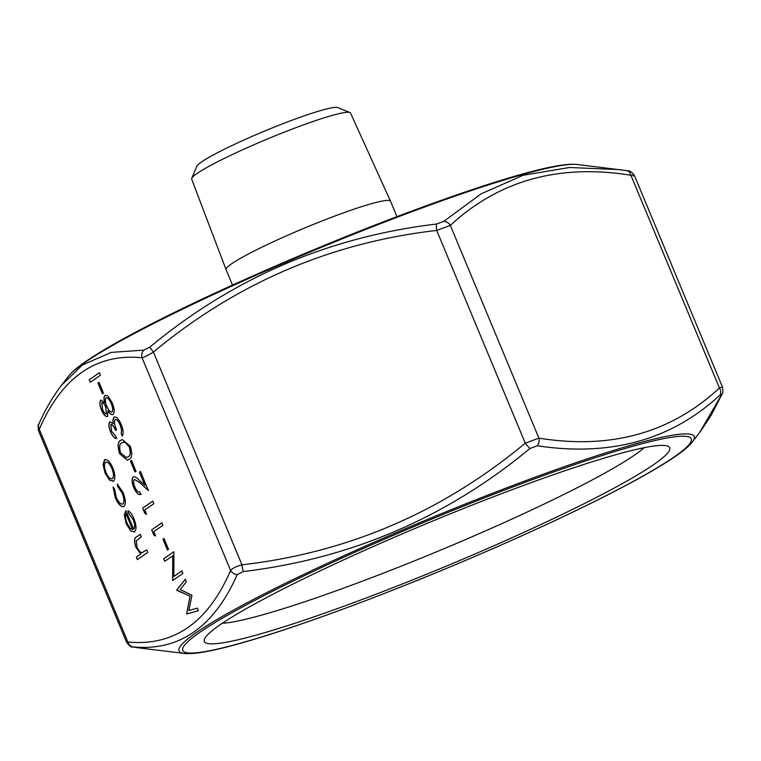 <?xml version="1.0" encoding="UTF-8"?>
<svg xmlns="http://www.w3.org/2000/svg" width="761" height="761" viewBox="0 0 761 761"><rect width="100%" height="100%" fill="white"/><g stroke="black" fill="none" stroke-linecap="round" stroke-linejoin="round"><path stroke-width="1.14" d="M116.804 438.498C114.74 438.564 112.714 436.376 110.697 431.915C108.794 427.064 108.528 423.696 109.907 421.832L113.246 423.725L112.837 420.062L113.941 417.123C116.3 416.372 118.745 418.864 121.284 424.6C123.377 429.955 123.682 433.78 122.207 436.091L121.151 433.561L121.636 430.374L120.228 425.275C118.497 421.175 116.785 419.273 115.082 419.596C113.979 421.708 114.464 425.104 116.547 429.765L115.51 430.488C114.017 426.645 112.457 424.619 110.84 424.419L111.601 431.202L115.624 436.005L116.68 438.545C114.616 438.612 112.59 436.414 110.573 431.953C108.671 427.102 108.404 423.744 109.784 421.879L110.117 421.718M113.246 423.725L112.961 420.015L114.331 416.933M120.923 440.248L122.274 439.525L130.312 446.279C132.585 453.851 132.119 458.236 128.904 459.416L127.401 460.224L119.629 453.708C117.299 446.051 117.727 441.561 120.923 440.248L122.331 439.506M123.986 506.445C121.208 507.387 118.307 504.448 115.272 497.627L113.085 486.983L114.445 488.771L116.262 497.18C118.545 502.355 120.733 504.629 122.844 503.972C124.452 502.06 124.214 498.426 122.121 493.08L117.698 486.507L117.318 484.034L123.044 492.491C125.736 499.349 126.05 504.001 123.986 506.445L123.586 506.664M122.569 504.124L122.968 503.925C124.576 502.013 124.338 498.379 122.245 493.042L122.121 493.08M134.478 531.796L131.016 531.14L126.278 524.053L124.281 514.731L125.926 510.698L133.603 529.142C135.116 527.592 134.982 524.443 133.204 519.715L128.485 513.218L127.972 510.669C130.179 511.782 132.186 514.484 133.984 518.764C136.466 525.337 136.628 529.675 134.478 531.796L133.993 532.044M141.917 552.705L146.749 549.842L147.805 552.372L137.389 559.62L136.333 557.09L140.728 554.027L135.934 547.254C133.898 541.347 134.088 537.903 136.485 536.924L140.281 534.289L141.327 536.819L136.276 540.719L137.028 547.064C138.597 550.545 140.224 552.429 141.917 552.705L142.621 552.543M113.408 481.161L109.594 480.172L105.094 473.171L103.058 464.486L104.523 459.825C107.12 458.788 109.869 461.451 112.78 467.825C115.301 474.474 115.51 478.926 113.408 481.161L112.923 481.409M113.532 481.114L109.717 480.124L105.218 473.123L103.182 464.438L104.97 459.587M188.899 610.522L197.346 608.125L198.402 610.674L186.702 614.013L190.031 596.205L176.714 590.022L185.304 579.207L186.369 581.756L180.186 589.537L191.962 595.207L188.899 610.522M173.869 576.438L181.841 570.893L182.897 573.423L172.737 580.491L172.757 555.758L164.766 561.323L163.71 558.793L173.869 551.725L173.869 576.438L181.86 570.921M164.005 538.531L168.523 549.375L167.487 550.108L162.968 539.254L164.005 538.531M153.76 531.663L155.567 536.01L153.836 535.078L151.667 529.865L161.827 522.797L162.873 525.328L153.76 531.663M144.733 509.965L146.54 514.312L144.809 513.38L142.63 508.158L152.79 501.09L153.846 503.63L144.733 509.965M140.947 494.412C138.683 495.382 136.286 493.099 133.727 487.573C131.701 482.274 131.52 478.726 133.204 476.947C134.887 476.5 136.894 477.566 139.215 480.124L144.866 485.29L139.406 472.162L140.443 471.44L148.424 490.607L139.672 482.588L134.336 479.42C133.232 480.762 133.394 483.283 134.821 486.973C136.59 490.864 138.283 492.5 139.891 491.882L140.557 494.593M141.07 494.365C138.806 495.335 136.409 493.052 133.85 487.525C131.824 482.227 131.643 478.688 133.327 476.9L133.603 476.747M131.491 460.415L136.01 471.268L134.963 471.991L130.445 461.137L131.491 460.415M107.624 416.438C105.646 416.838 103.639 414.678 101.574 409.979C99.72 405.213 99.491 401.932 100.871 400.143L104.542 402.712C103.677 399.002 103.819 396.557 104.97 395.387L107.967 396.053L112.2 402.769C114.502 408.505 114.778 412.414 113.037 414.488C111.601 415.125 109.907 413.917 107.938 410.864L107.501 416.476C105.522 416.876 103.515 414.726 101.451 410.027C99.596 405.261 99.368 401.979 100.747 400.181L101.042 400.039M104.542 402.712L104.666 402.664C103.8 398.954 103.943 396.51 105.094 395.34L105.341 395.187M98.978 382.298L103.486 393.152L102.45 393.875L97.931 383.021L98.978 382.298L97.931 383.021M99.349 372.709L100.404 375.24L90.245 382.307L89.189 379.777L99.349 372.709M633.19 175.896C635.321 175.363 634.55 175.154 630.898 175.268C559.145 163.672 498.959 180.376 450.35 225.389L436.709 230.44C330.807 242.597 236.376 283.14 153.399 352.067C148.319 355.187 144.533 357.08 142.05 357.746C96.143 353.256 61.898 377.085 39.296 429.252L38.573 430.831L126.659 642.455L127.848 641.98A7.382 6.687 93.8 0 0 133.289 646.945L142.06 648.277L134.402 647.269A7.382 5.479 -81.9 0 0 134.526 647.288M692.443 441.78C675.873 464.866 548.091 527.649 415.23 581.233C304.2 625.761 208.771 656.781 184.029 653.404A279.021 25.941 -22.6 0 1 195.938 632.838A279.021 25.941 -22.6 0 1 499.159 490.721A279.021 25.941 -22.6 0 1 692.443 441.78L699.663 432.467L721.19 395.416C721.828 393.941 721.409 393.827 719.963 395.083A7.382 5.85 -131.6 0 0 719.449 387.996L722.465 387.045L634.379 175.42C629.689 169.17 628.129 171.396 626.636 170.607A7.382 5.479 -81.9 0 0 626.512 170.597L618.988 169.598L569.494 167.506L523.092 175.296L481.171 193.827L443.863 221.299L436.51 224.029C328.781 236.899 233.246 277.908 149.917 347.064L143.791 350.127L111.22 352.4L82.464 364.957L61.403 385.37C52.88 396.567 45.394 409.389 38.944 423.829L38.944 423.829C38.04 424.248 37.917 426.579 38.573 430.831M719.963 395.083C671.497 439.972 610.617 456.866 537.314 445.784L529.951 448.514A7.382 0.647 -129 0 1 525.261 443.178L538.902 438.127C610.655 449.722 670.841 433.019 719.449 387.996L630.898 175.268A7.382 5.479 -81.9 0 0 626.636 170.607L577.009 164.471A279.021 25.941 157.4 0 0 345.694 237.413A279.021 25.941 157.4 0 0 83.739 363.273A279.021 25.941 157.4 0 0 68.595 376.096L61.403 385.37M529.951 448.514C446.441 517.613 350.916 558.631 243.358 571.549L237.232 574.612A7.382 6.316 -155.5 0 1 230.602 570.484C232.409 568.267 236.195 566.374 241.95 564.805C347.853 552.638 442.284 512.096 525.261 443.178L436.709 230.44A7.382 1.027 -97.4 0 1 436.51 224.029M219.615 625.123A252.015 23.429 157.4 0 0 204.509 639.04A252.015 23.429 157.4 0 0 446.003 566.26A252.015 23.429 157.4 0 0 667.816 446.184A252.015 23.429 157.4 0 0 464.2 508.243A252.015 23.429 157.4 0 0 219.615 625.123M644.148 447.696A236.424 21.974 -22.6 0 1 634.969 454.783A236.424 21.974 -22.6 0 1 423.62 557.128A236.424 21.974 -22.6 0 1 222.26 623.316M396.938 216.628L390.526 201.218A89.066 8.276 157.4 0 0 390.517 201.199L350.526 113.037A86.022 8 157.4 0 0 349.908 112.514L337.808 107.596A76.709 7.134 157.4 0 0 275.834 126.478A76.709 7.134 157.4 0 0 201.389 162.055A76.709 7.134 157.4 0 0 196.785 166.288L191.762 178.35A86.022 8 157.4 0 0 191.686 179.158L226.074 269.651A89.066 8.276 157.4 0 0 226.084 269.67L232.495 285.08M390.517 201.199A89.066 8.276 157.4 0 0 321.608 221.128A89.066 8.276 157.4 0 0 231.477 263.896A89.066 8.276 157.4 0 0 226.074 269.651M349.908 112.514A86.022 8 157.4 0 0 280.4 133.698A86.022 8 157.4 0 0 196.918 173.594A86.022 8 157.4 0 0 191.762 178.35M237.232 574.612C213.955 627.093 179.301 651.207 133.289 646.945M537.314 445.784A7.382 5.479 -81.9 0 0 538.902 438.127L450.35 225.389A7.382 5.85 -131.6 0 0 443.863 221.299M243.358 571.549A7.382 1.027 -97.4 0 1 241.95 564.805L153.399 352.067A7.382 0.647 -129 0 1 149.917 347.064M38.944 423.829A7.382 6.316 -155.5 0 0 39.296 429.252L127.848 641.98C173.755 646.479 208 622.641 230.602 570.484L142.05 357.746A7.382 6.687 -86.2 0 1 143.791 350.127M721.19 395.416A7.382 6.316 24.5 0 0 722.094 394.046L711.373 414.954L700.481 431.411M137.494 559.544L136.333 557.09M136.457 557.042L140.728 554.027M140.852 553.979L135.934 547.254M136.057 547.207C134.022 541.299 134.212 537.856 136.609 536.876L140.29 534.317M142.041 552.657L146.759 549.87M133.603 529.142L133.727 529.095C135.239 527.544 135.106 524.405 133.327 519.668L133.204 519.715M133.327 519.668L128.485 513.218M128.609 513.171L128.124 510.745M134.602 531.749L131.016 531.14M131.139 531.102L126.278 524.053M126.402 524.006L124.281 514.731M124.404 514.683L126.05 510.65M132.576 529.513L126.069 513.865C125.118 515.977 125.47 519.116 127.135 523.283L130.036 528.115L132.576 529.513L126.069 513.865M124.11 506.407C121.332 507.349 118.431 504.4 115.396 497.58L115.272 497.627M115.396 497.58L113.208 486.935M122.245 493.042L117.698 486.507M117.822 486.46L117.46 484.139M112.057 478.793L112.476 478.583C114.074 476.881 113.912 473.494 112 468.424C109.784 463.563 107.682 461.527 105.703 462.308M112 468.424L111.877 468.472C109.66 463.611 107.558 461.575 105.579 462.355L106.017 462.146M105.579 462.355C103.981 464.058 104.124 467.454 106.017 472.543C108.262 477.394 110.374 479.42 112.352 478.631C113.95 476.928 113.789 473.542 111.877 468.472M198.402 610.664L186.702 614.013M186.673 613.613L190.031 596.205M190.155 596.167L176.866 590.393M176.837 589.975L185.342 579.283M172.642 579.911L172.757 555.758M164.871 561.247L163.71 558.793M163.834 558.745L173.879 551.754M167.591 550.032L162.968 539.254M163.092 539.207L164.024 538.56M155.51 535.858L153.836 535.078M153.96 535.031L151.667 529.865M151.791 529.818L161.836 522.826M146.473 514.16L144.809 513.38M144.932 513.333L142.63 508.158M142.754 508.12L152.799 501.128M139.406 472.162L144.866 485.29M139.529 472.115L140.462 471.468M148.319 490.35L139.672 482.588M139.796 482.55L134.459 479.382M135.078 471.915L130.445 461.137M130.569 461.09L131.501 460.443M127.468 460.205L119.629 453.708M119.753 453.661C117.422 446.003 117.85 441.523 121.047 440.21M126.554 457.599L127.962 456.847C130.54 456.067 131.006 452.738 129.351 446.869L125.089 442.036L123.101 442.198M120.638 452.9L126.497 457.627L127.838 456.895C130.416 456.105 130.882 452.785 129.227 446.916L124.966 442.074L121.969 442.788C119.458 443.701 119.02 447.068 120.638 452.9M122.293 435.958L121.151 433.561M121.275 433.513L121.636 430.374M121.76 430.326L120.228 425.275M120.352 425.237C118.621 421.128 116.909 419.235 115.206 419.549M115.634 430.45C114.14 426.598 112.58 424.571 110.963 424.372M113.161 414.45C111.724 415.078 110.031 413.87 108.062 410.816L107.938 410.864M111.838 412.034L112.133 411.891C113.237 410.274 112.951 407.449 111.268 403.416C109.536 399.344 107.843 397.489 106.169 397.851M111.268 403.416L111.144 403.463C109.413 399.382 107.72 397.537 106.045 397.898L106.34 397.756M106.359 413.994L105.884 407.03C104.533 403.929 103.201 402.483 101.888 402.693M105.884 407.03L105.76 407.078C104.409 403.977 103.077 402.531 101.765 402.74L101.993 402.645M101.765 402.74L102.545 409.447C103.848 412.567 105.151 414.06 106.454 413.936L105.76 407.078M106.045 397.898C104.961 399.515 105.208 402.312 106.778 406.288C108.557 410.388 110.297 412.272 112.01 411.939C113.113 410.322 112.828 407.496 111.144 403.463M102.564 393.798L98.055 382.983M90.359 382.231L89.189 379.777M89.313 379.729L99.358 372.738M199.506 632.562A275.33 25.589 157.4 0 0 476.833 555.578A275.33 25.589 157.4 0 0 634.664 445.746A275.33 25.589 157.4 0 0 199.506 632.562M184.029 653.404L142.06 648.277M68.595 376.096C72 371.863 77.517 367.135 85.146 361.913C103.819 349.033 133.327 332.662 173.67 312.809C231.591 284.291 307.91 251.092 378.084 223.877C475.986 186.045 554.17 161.579 577.009 164.471M722.094 394.046C722.988 393.751 723.121 391.42 722.465 387.045M134.402 647.269C131.853 645.785 132.842 649.789 126.659 642.455"/></g></svg>
